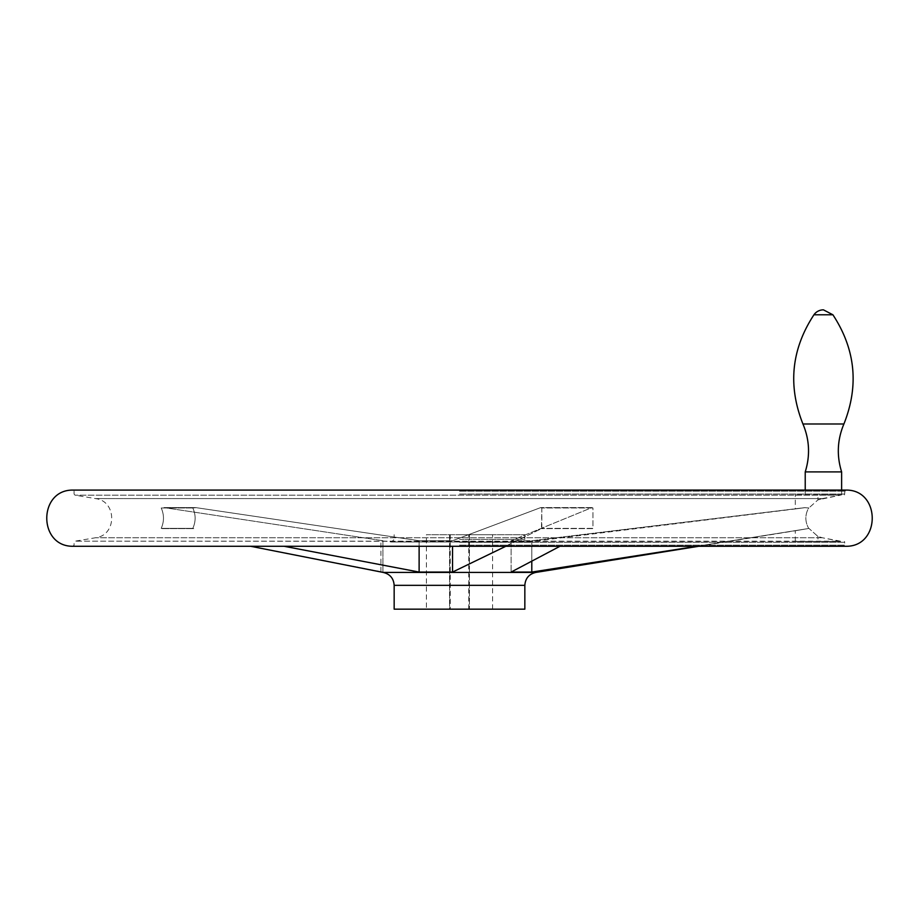 <?xml version="1.0" encoding="UTF-8"?>
<svg xmlns="http://www.w3.org/2000/svg" width="919" height="919" viewBox="0 0 919 919"><rect width="100%" height="100%" fill="white"/><g stroke="black" fill="none" stroke-linecap="round" stroke-linejoin="round"><path stroke-width="0.69" stroke-dasharray="4.59 3.45" d="M840.632 494.939L817.967 494.939L840.632 494.939M822.321 498.592L840.46 495.18L817.967 499.879L822.321 498.592L95.53 498.592L822.321 498.592M840.46 541.176L822.321 537.753L840.632 541.417L75.013 541.176L840.46 541.176M807.778 528.632L808.881 528.379L817.967 536.478L822.321 537.753L817.967 536.478L808.881 528.379L807.778 528.632C791.351 531.423 791.351 531.423 807.778 528.632C791.351 531.423 791.351 531.423 807.778 528.632L696.993 546.277L807.778 528.632M419.121 546.277L419.121 540.717L452.55 540.717L540.498 507.667L452.55 540.717L419.121 540.717L196.195 507.667L192.818 507.977C195.896 514.766 195.896 521.567 192.818 528.379L193.748 528.632L192.818 528.379C195.896 521.555 195.896 514.755 192.818 507.977L196.195 507.667L419.121 540.717L419.121 572.066L284.097 546.277M505.818 546.277L541.831 528.379L541.831 507.977L540.498 507.667L541.831 507.977L540.498 507.667L541.831 507.977L541.463 528.632L452.55 572.066L419.121 572.066M452.55 546.277L452.55 572.066M531.791 561.36L531.791 540.717L511.125 540.717L591.744 507.667L592.962 507.977L591.744 507.667L592.962 507.977L592.962 528.379L541.831 528.379L592.962 528.379L592.962 507.977L591.744 507.667L511.125 540.717L531.791 540.717L804.539 507.667L808.674 507.977C804.906 514.766 804.906 521.567 808.674 528.379C804.906 521.555 804.906 514.755 808.674 507.977L804.539 507.667L531.791 540.717L531.791 572.066L511.125 572.066L559.958 546.277M192.818 507.977L161.216 507.977L192.818 507.977M192.818 528.379L161.216 528.379C164.225 521.567 164.225 514.766 161.216 507.977C164.225 514.766 164.225 521.567 161.216 528.379L192.818 528.379M511.125 540.717L511.125 572.066L511.125 540.717M459.5 534.72L524.841 534.72L459.5 534.72M394.159 609.159L524.841 609.159M592.962 507.977L541.831 507.977L592.962 507.977M250.634 546.277L382.913 572.066L382.913 540.717L164.524 507.667L382.913 540.717L382.913 572.066L380.925 572.066M840.632 541.417L817.967 541.417L840.632 541.417M841.62 471.895L805.228 471.895M823.424 494.939L841.62 494.939L823.424 494.939M817.967 494.939L795.303 494.939L817.967 494.939L817.967 499.879L808.881 507.977L817.967 499.879L817.967 494.939M817.967 541.417L795.303 541.417L817.967 541.417L817.967 536.478L817.967 541.417M804.929 507.667L808.881 507.977L804.929 507.667C792.212 509.344 792.212 509.344 804.929 507.667C792.212 509.344 792.212 509.344 804.929 507.667L804.929 507.667M468.759 609.159L449.575 609.159L449.575 534.72L449.575 609.159L426.416 609.159L426.416 534.72L468.759 534.72L468.759 609.159L492.584 609.159L426.416 609.159M492.584 609.159L492.584 534.72L469.425 534.72L469.425 609.159L469.425 534.72L468.759 534.72M492.584 534.72L426.416 534.72M822.321 537.753L95.53 537.753L822.321 537.753M592.629 528.632L541.463 528.632L592.629 528.632M196.195 507.667L164.524 507.667L196.195 507.667M162.135 528.632L193.748 528.632L162.135 528.632M459.5 539.396L524.841 539.396L459.5 539.396M524.841 534.72L524.841 539.396L527.46 542.003L459.5 542.003L527.77 541.992L391.23 541.992L527.77 541.992L795.303 508.942L795.303 494.939M394.159 585.334L524.841 585.334M383.166 572.422L535.834 572.422M591.744 507.667L540.498 507.667L591.744 507.667M459.5 494.066L844.929 494.066L459.5 494.066M840.46 495.18L75.013 495.18L840.46 495.18M459.5 491.205L844.929 491.205L459.5 491.205M72.9 490.08L846.1 490.08M72.9 546.277L846.1 546.277M459.5 545.151L844.929 545.151L459.5 545.151M459.5 542.29L844.929 542.29L459.5 542.29M843.906 423.981L802.942 423.981M832.913 314.792L813.935 314.792M450.241 534.72L450.241 609.159M844.515 494.939L844.929 491.205L846.054 490.08L72.946 490.08L74.071 491.205L74.071 494.066L75.013 495.18L95.53 498.592C117.081 500.935 117.081 535.421 95.53 537.753L75.013 541.176L74.071 542.29L74.071 545.151L72.946 546.277L846.054 546.277L844.929 545.151L844.515 541.417M195.127 507.587L163.479 507.587L195.127 507.587M380.925 571.698L380.925 540.717L391.54 542.003L394.159 539.396L394.159 534.72M592.123 507.587L540.923 507.587L592.123 507.587M805.228 490.08L805.228 494.939M841.62 490.08L841.62 494.939M795.303 541.417L795.303 530.757L698.681 546.277"/><path stroke-width="1.38" d="M696.993 546.277L531.791 572.066L696.993 546.277M284.097 546.277L419.121 572.066L452.55 572.066L505.818 546.277M419.121 546.277L419.121 572.066M452.55 546.277L452.55 572.066M531.791 561.36L531.791 572.066L511.125 572.066L559.958 546.277M394.159 585.334L524.841 585.334L524.841 609.159L394.159 609.159L394.159 585.334C393.642 578.35 389.978 574.042 383.166 572.422L250.634 546.277M832.913 314.792L823.424 309.841A11.579 11.579 0 0 0 813.935 314.792L832.913 314.792C855.486 349.277 859.15 385.681 843.906 423.981C859.15 385.681 855.486 349.277 832.913 314.792M841.62 471.895C836.554 455.64 837.324 439.673 843.906 423.981L802.942 423.981C809.524 439.673 810.294 455.64 805.228 471.895L841.62 471.895L841.62 490.08M524.841 585.334C525.358 578.35 529.022 574.042 535.834 572.422L383.166 572.422M846.008 490.08L72.992 490.08M846.1 546.277L72.9 546.277L846.1 546.277C880.942 546.61 880.93 489.735 846.1 490.08M846.054 490.08L72.946 490.08M72.9 490.08C38.07 489.735 38.058 546.61 72.9 546.277M802.942 423.981C787.698 385.681 791.362 349.277 813.935 314.792M805.228 471.895L805.228 490.08M535.834 572.422L698.681 546.277"/></g></svg>
